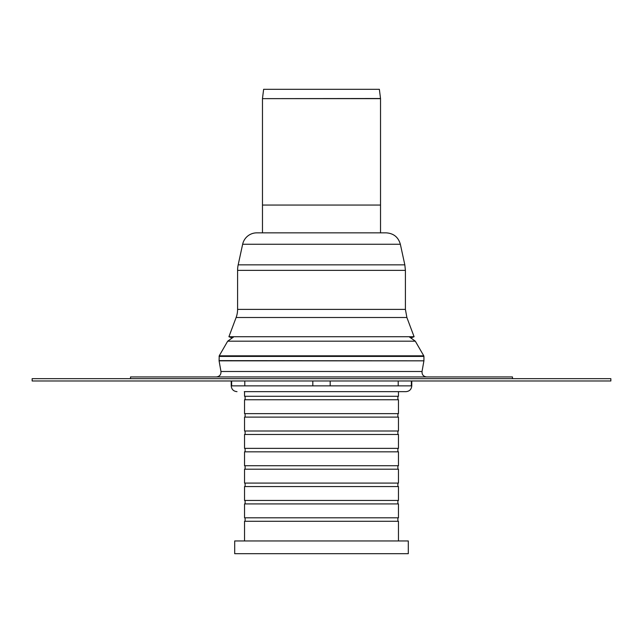 <?xml version="1.0" encoding="UTF-8"?>
<svg xmlns="http://www.w3.org/2000/svg" width="643" height="643" viewBox="0 0 643 643"><rect width="100%" height="100%" fill="white"/><g stroke="black" fill="none" stroke-linecap="round" stroke-linejoin="round"><path stroke-width="0.96" d="M32.15 378.671L32.15 380.986L610.85 380.986L610.85 378.671L32.15 378.671M400.356 244.26L242.644 244.26A14.467 14.467 0 0 1 256.782 232.854L386.218 232.854C393.604 233.345 398.314 237.146 400.356 244.26L404.825 264.852L405.411 270.365L237.589 270.365A26.041 26.041 0 0 1 238.175 264.852L404.825 264.852M231.617 337.744L228.908 336.723L414.092 336.723L411.383 337.744M406.882 317.505L236.118 317.505A23.148 23.148 0 0 0 237.589 309.379L405.411 309.379L406.882 317.505L414.092 336.723M262.473 232.854L262.473 205.053L380.527 205.053L262.473 205.053L262.473 98.644L380.527 98.644L380.527 232.854M233.538 337.004L227.686 341.184L219.223 355.828L219.086 360.827L220.967 371.501L422.033 371.501L423.914 360.827L219.086 360.827M130.529 378.671L130.529 376.935L512.471 376.935L512.471 378.671M262.481 98.5L263.63 89.313L379.37 89.313L380.519 98.5L262.473 98.644M398.21 385.864L398.21 380.986M411.359 380.986L411.359 385.864L411.777 385.864L411.777 380.986M312.82 380.986L312.82 385.864L411.359 385.864M330.18 385.864L330.18 380.986M231.223 380.986L231.223 385.864L312.82 385.864M231.641 385.864L231.641 380.986M244.79 380.986L244.79 385.864M244.3 391.651L405.99 391.651C409.503 391.306 411.432 389.377 411.777 385.864M244.533 540.956L244.533 521.28L398.467 521.28L398.467 540.956M244.533 391.651L244.533 396.281L398.467 396.281L398.467 391.651M397.888 517.808L397.888 521.28M244.533 517.808L398.467 517.808L398.467 503.919L244.533 503.919L244.533 517.808M397.888 500.447L397.888 503.919M244.533 500.447L398.467 500.447L398.467 486.558L244.533 486.558L244.533 500.447M397.888 483.086L397.888 486.558M244.533 483.086L398.467 483.086L398.467 469.197L244.533 469.197L244.533 483.086M397.888 465.725L397.888 469.197M244.533 465.725L398.467 465.725L398.467 451.836L244.533 451.836L244.533 465.725M397.888 448.364L397.888 451.836M244.533 448.364L398.467 448.364L398.467 434.475L244.533 434.475L244.533 448.364M397.888 431.003L397.888 434.475M244.533 431.003L398.467 431.003L398.467 417.114L244.533 417.114L244.533 431.003M397.888 413.642L397.888 417.114M244.533 413.642L398.467 413.642L398.467 399.753L244.533 399.753L244.533 413.642M397.888 396.281L397.888 399.753M408.305 553.687L408.305 540.956L234.695 540.956L234.695 553.687L408.305 553.687M423.914 360.827L219.07 360.627M219.07 356.407L423.93 356.407L423.93 360.627M227.686 341.184L415.314 341.184L423.777 355.828L219.223 355.828M236.118 317.505L228.908 336.723M405.411 309.379L405.411 270.365M237.589 309.379L237.589 270.365M242.644 244.26L238.175 264.852M423.777 355.828L423.93 356.407M220.967 371.501C221.12 374.716 219.601 376.525 216.41 376.935M422.033 371.501C421.88 374.716 423.399 376.525 426.59 376.935M409.462 337.004L415.314 341.184M231.223 385.864C231.568 389.377 233.497 391.306 237.01 391.651M245.112 521.28L245.112 517.808M245.112 503.919L245.112 500.447M245.112 486.558L245.112 483.086M245.112 469.197L245.112 465.725M245.112 451.836L245.112 448.364M245.112 434.475L245.112 431.003M245.112 417.114L245.112 413.642M245.112 399.753L245.112 396.281"/></g></svg>
